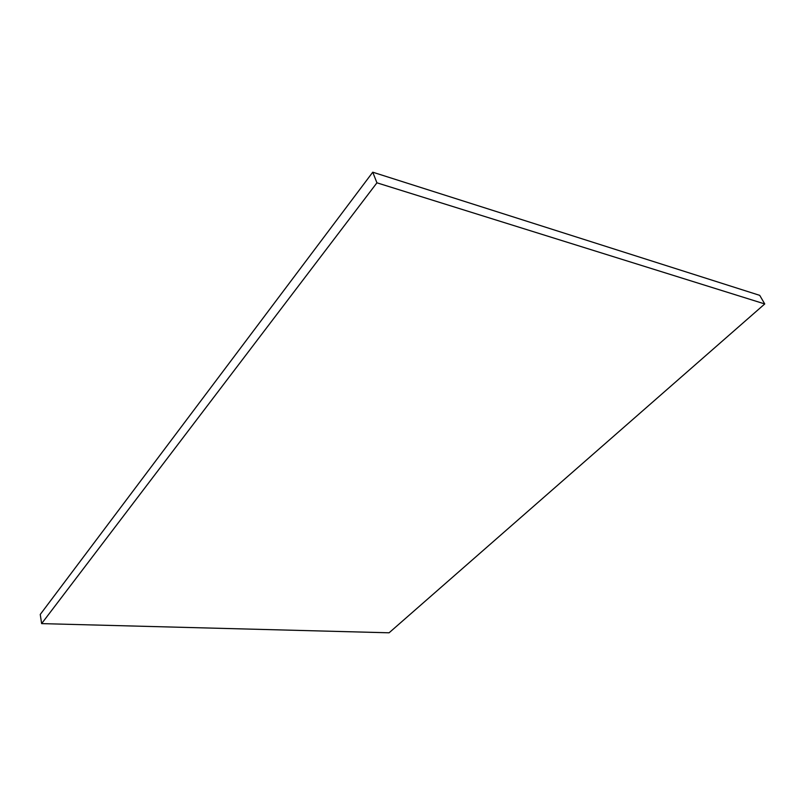 <?xml version="1.0" encoding="UTF-8"?>
<svg xmlns="http://www.w3.org/2000/svg" width="805" height="805" viewBox="0 0 805 805"><rect width="100%" height="100%" fill="white"/><g stroke="black" fill="none" stroke-linecap="round" stroke-linejoin="round"><path stroke-width="1.21" d="M372.755 172.2L40.25 614.446L41.629 623.613L389.077 632.8L764.75 303.948L759.719 295.355L372.755 172.2L376.931 182.816L41.629 623.613M764.75 303.948L376.931 182.816"/></g></svg>
